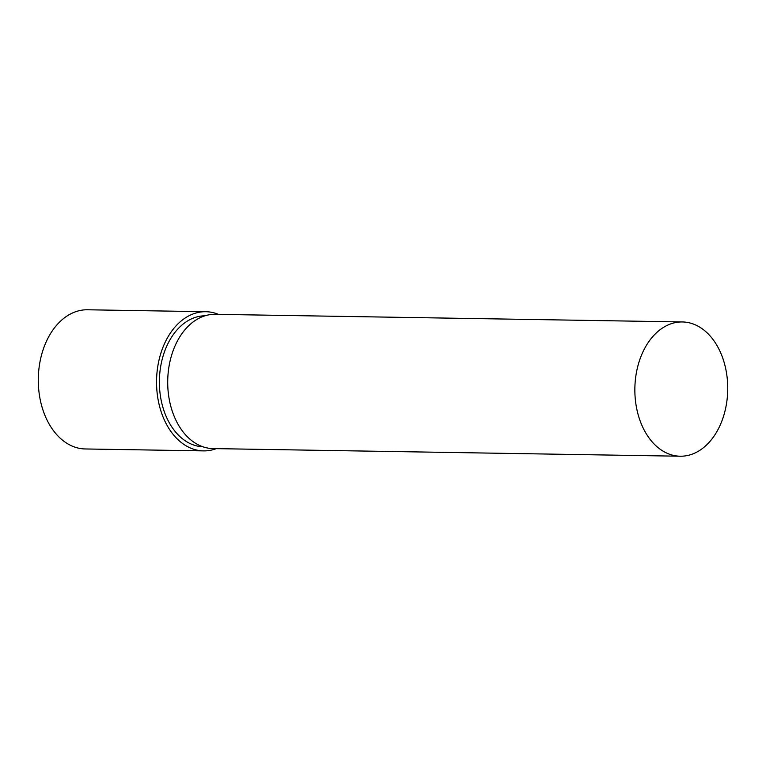 <?xml version="1.0" encoding="UTF-8"?>
<svg xmlns="http://www.w3.org/2000/svg" width="766" height="766" viewBox="0 0 766 766"><rect width="100%" height="100%" fill="white"/><g stroke="black" fill="none" stroke-linecap="round" stroke-linejoin="round"><path stroke-width="1.15" d="M216.271 448.646A69.601 48.134 -89.1 0 1 208.323 450.628A69.601 48.134 -89.1 0 1 203.555 450.887L85.294 448.962A69.601 48.134 -89.1 0 1 38.3 382.033A69.601 48.134 -89.1 0 1 82.795 310.038A69.601 48.134 -89.1 0 1 87.563 309.78L205.824 311.714A69.601 48.134 -89.1 0 1 218.463 314.376M203.555 450.887A69.601 48.134 -89.1 0 1 156.561 383.967A69.601 48.134 -89.1 0 1 201.056 311.973A69.601 48.134 -89.1 0 1 205.824 311.714M202.866 446.779A65.503 45.309 -89.1 0 1 159.385 383.259A65.503 45.309 -89.1 0 1 201.276 316.052A65.503 45.309 -89.1 0 1 205.001 315.803M680.198 456.22L213.053 448.589A67.14 46.439 -89.1 0 1 211.464 448.522A67.14 46.439 -89.1 0 1 167.744 379.553A67.14 46.439 -89.1 0 1 215.246 314.319L682.391 321.95A67.14 46.439 -89.1 0 1 683.981 322.017A67.14 46.439 -89.1 0 1 727.7 390.995A67.14 46.439 -89.1 0 1 680.198 456.22A67.14 46.439 -89.1 0 1 678.609 456.153A67.14 46.439 -89.1 0 1 634.89 387.184A67.14 46.439 -89.1 0 1 682.391 321.95"/></g></svg>
